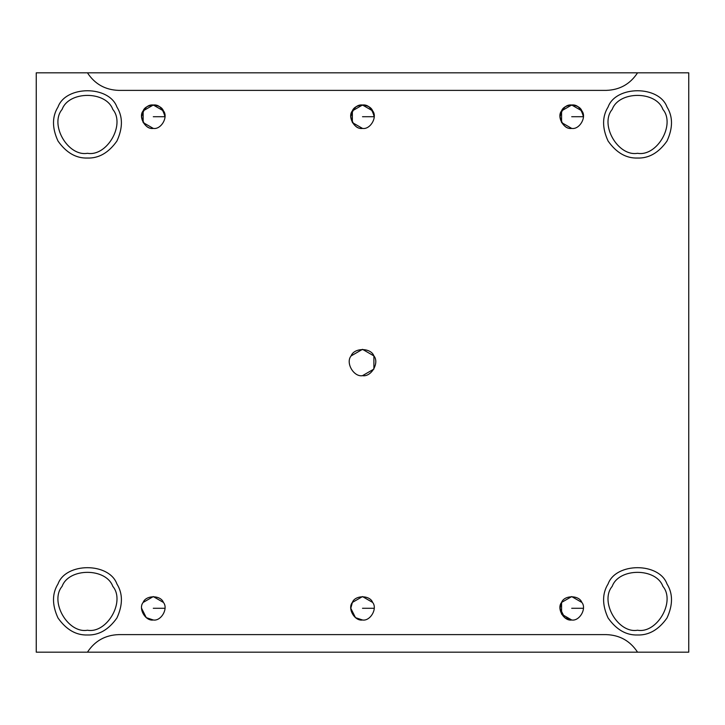 <?xml version="1.0" encoding="UTF-8"?>
<svg xmlns="http://www.w3.org/2000/svg" width="725" height="725" viewBox="0 0 725 725"><rect width="100%" height="100%" fill="white"/><g stroke="black" fill="none" stroke-linecap="round" stroke-linejoin="round"><path stroke-width="1.09" d="M164.947 117.803L164.992 116.716L153.292 116.716L164.992 116.716C162.726 108.252 158.82 104.346 153.292 105.007C147.755 104.346 143.858 108.252 141.583 116.716C143.858 125.18 147.755 129.086 153.292 128.416C161.104 129.82 168.544 116.924 163.424 110.862C160.742 103.394 145.843 103.394 143.151 110.862C138.031 116.924 145.48 129.82 153.292 128.416L143.151 122.57L143.151 110.862L153.292 105.007L163.424 110.862C168.544 116.924 161.104 129.82 153.292 128.416C145.48 129.82 138.031 116.924 143.151 110.862C145.843 103.394 160.742 103.394 163.424 110.862M583.417 116.716L571.708 116.716L583.417 116.716C581.142 108.252 577.245 104.346 571.708 105.007C566.18 104.346 562.274 108.252 560.008 116.716C562.274 125.18 566.18 129.086 571.708 128.416C579.52 129.82 586.969 116.924 581.849 110.862C579.157 103.394 564.258 103.394 561.576 110.862C556.456 116.924 563.896 129.82 571.708 128.416L561.576 122.57L561.576 110.862L571.708 105.007L581.849 110.862C586.969 116.924 579.52 129.82 571.708 128.416C563.896 129.82 556.456 116.924 561.576 110.862C564.258 103.394 579.157 103.394 581.849 110.862M164.992 608.284L153.292 608.284L164.992 608.284M141.583 608.284L146.269 617.646L153.292 619.993C161.104 621.397 168.544 608.493 163.424 602.43C160.742 594.962 145.843 594.962 143.151 602.43C138.031 608.493 145.48 621.397 153.292 619.993C145.48 621.397 138.031 608.493 143.151 602.43L153.292 596.584L163.424 602.43C168.544 608.493 161.104 621.397 153.292 619.993M374.154 117.803L374.2 116.716L362.5 116.716L374.2 116.716C371.934 108.252 368.037 104.346 362.5 105.007C356.963 104.346 353.066 108.252 350.8 116.716C353.066 125.18 356.963 129.086 362.5 128.416C370.312 129.82 377.761 116.924 372.632 110.862C369.949 103.394 355.051 103.394 352.368 110.862C347.239 116.924 354.688 129.82 362.5 128.416L352.368 122.57L352.368 110.862L362.5 105.007L372.632 110.862C377.761 116.924 370.312 129.82 362.5 128.416C354.688 129.82 347.239 116.924 352.368 110.862C355.051 103.394 369.949 103.394 372.632 110.862M374.2 608.284L362.5 608.284L374.2 608.284M352.395 602.375L350.8 608.284L355.477 617.646L362.5 619.993C370.312 621.397 377.761 608.493 372.632 602.43C369.949 594.962 355.051 594.962 352.368 602.43C347.239 608.493 354.688 621.397 362.5 619.993C354.688 621.397 347.239 608.493 352.368 602.43L362.5 596.584L372.632 602.43C377.761 608.493 370.312 621.397 362.5 619.993M87.453 652.174L637.547 652.174L36.25 652.174L36.25 72.826L87.453 72.826C94.839 84.073 105.252 89.927 118.701 90.38L606.299 90.38C619.748 89.927 630.161 84.073 637.547 72.826L87.453 72.826L688.75 72.826L688.75 652.174L637.547 652.174C630.161 640.927 619.748 635.073 606.299 634.62L118.701 634.62C105.252 635.073 94.839 640.927 87.453 652.174C94.839 640.927 105.252 635.073 118.701 634.62L606.299 634.62C619.748 635.073 630.161 640.927 637.547 652.174L688.75 652.174L688.75 72.826L637.547 72.826C630.161 84.073 619.748 89.927 606.299 90.38L118.701 90.38C105.252 89.927 94.839 84.073 87.453 72.826L36.25 72.826L36.25 652.174L87.453 652.174M87.453 634.982C98.808 635.354 108.623 629.69 116.915 617.981C122.906 604.94 122.906 593.603 116.915 583.96C109.103 562.265 65.812 562.265 58 583.96C52.001 593.603 52.001 604.94 58 617.981C66.283 629.69 76.107 635.354 87.453 634.982C76.107 635.354 66.283 629.69 58 617.981C52.001 604.94 52.001 593.603 58 583.96C65.812 562.265 109.103 562.265 116.915 583.96C122.906 593.603 122.906 604.94 116.915 617.981C108.623 629.69 98.808 635.354 87.453 634.982M87.453 630.233C67.923 633.741 49.309 601.496 62.114 586.344C68.839 567.675 106.077 567.675 112.792 586.344C125.597 601.496 106.983 633.741 87.453 630.233C106.983 633.741 125.597 601.496 112.792 586.344C106.077 567.675 68.839 567.675 62.114 586.344C49.309 601.496 67.923 633.741 87.453 630.233M87.453 158.041C98.808 158.413 108.623 152.748 116.915 141.04C122.906 128.008 122.906 116.671 116.915 107.019C109.103 85.323 65.812 85.323 58 107.019C52.001 116.671 52.001 128.008 58 141.04C66.283 152.748 76.107 158.413 87.453 158.041C76.107 158.413 66.283 152.748 58 141.04C52.001 128.008 52.001 116.671 58 107.019C65.812 85.323 109.103 85.323 116.915 107.019C122.906 116.671 122.906 128.008 116.915 141.04C108.623 152.748 98.808 158.413 87.453 158.041M87.453 153.292C67.923 156.799 49.309 124.555 62.114 109.403C68.839 90.734 106.077 90.734 112.792 109.403C125.597 124.555 106.983 156.799 87.453 153.292C106.983 156.799 125.597 124.555 112.792 109.403C106.077 90.734 68.839 90.734 62.114 109.403C49.309 124.555 67.923 156.799 87.453 153.292M637.547 158.041C648.893 158.413 658.717 152.748 667 141.04C672.999 128.008 672.999 116.671 667 107.019C659.188 85.323 615.897 85.323 608.085 107.019C602.094 116.671 602.094 128.008 608.085 141.04C616.377 152.748 626.192 158.413 637.547 158.041C626.192 158.413 616.377 152.748 608.085 141.04C602.094 128.008 602.094 116.671 608.085 107.019C615.897 85.323 659.188 85.323 667 107.019C672.999 116.671 672.999 128.008 667 141.04C658.717 152.748 648.893 158.413 637.547 158.041M637.547 153.292C618.017 156.799 599.403 124.555 612.208 109.403C618.923 90.734 656.161 90.734 662.886 109.403C675.691 124.555 657.077 156.799 637.547 153.292C657.077 156.799 675.691 124.555 662.886 109.403C656.161 90.734 618.923 90.734 612.208 109.403C599.403 124.555 618.017 156.799 637.547 153.292M637.547 634.982C648.893 635.354 658.717 629.69 667 617.981C672.999 604.94 672.999 593.603 667 583.96C659.188 562.265 615.897 562.265 608.085 583.96C602.094 593.603 602.094 604.94 608.085 617.981C616.377 629.69 626.192 635.354 637.547 634.982C626.192 635.354 616.377 629.69 608.085 617.981C602.094 604.94 602.094 593.603 608.085 583.96C615.897 562.265 659.188 562.265 667 583.96C672.999 593.603 672.999 604.94 667 617.981C658.717 629.69 648.893 635.354 637.547 634.982M637.547 630.233C618.017 633.741 599.403 601.496 612.208 586.344C618.923 567.675 656.161 567.675 662.886 586.344C675.691 601.496 657.077 633.741 637.547 630.233C657.077 633.741 675.691 601.496 662.886 586.344C656.161 567.675 618.923 567.675 612.208 586.344C599.403 601.496 618.017 633.741 637.547 630.233M351.099 355.921L362.5 349.332L373.901 355.921L373.901 369.079L362.5 375.668C371.291 377.245 379.664 362.736 373.901 355.921C370.883 347.52 354.117 347.52 351.099 355.921C345.336 362.736 353.709 377.245 362.5 375.668C371.291 377.245 379.664 362.736 373.901 355.921C370.883 347.52 354.117 347.52 351.099 355.921C345.336 362.736 353.709 377.245 362.5 375.668C353.709 377.245 345.336 362.736 351.099 355.921C354.117 347.52 370.883 347.52 373.901 355.921C379.664 362.736 371.291 377.245 362.5 375.668M662.886 586.344C656.161 567.675 618.923 567.675 612.208 586.344M112.792 586.344C106.077 567.675 68.839 567.675 62.114 586.344M352.368 602.43C355.051 594.962 369.949 594.962 372.632 602.43M143.151 602.43C145.843 594.962 160.742 594.962 163.424 602.43M561.603 602.375L560.008 608.284L564.684 617.646L571.708 619.993C563.896 621.397 556.456 608.493 561.576 602.43C564.258 594.962 579.157 594.962 581.849 602.43C586.969 608.493 579.52 621.397 571.708 619.993C579.52 621.397 586.969 608.493 581.849 602.43C579.157 594.962 564.258 594.962 561.576 602.43C556.456 608.493 563.896 621.397 571.708 619.993L561.576 614.138L561.576 602.43L571.708 596.584L581.849 602.43M583.417 608.284L571.708 608.284L583.417 608.284"/></g></svg>
